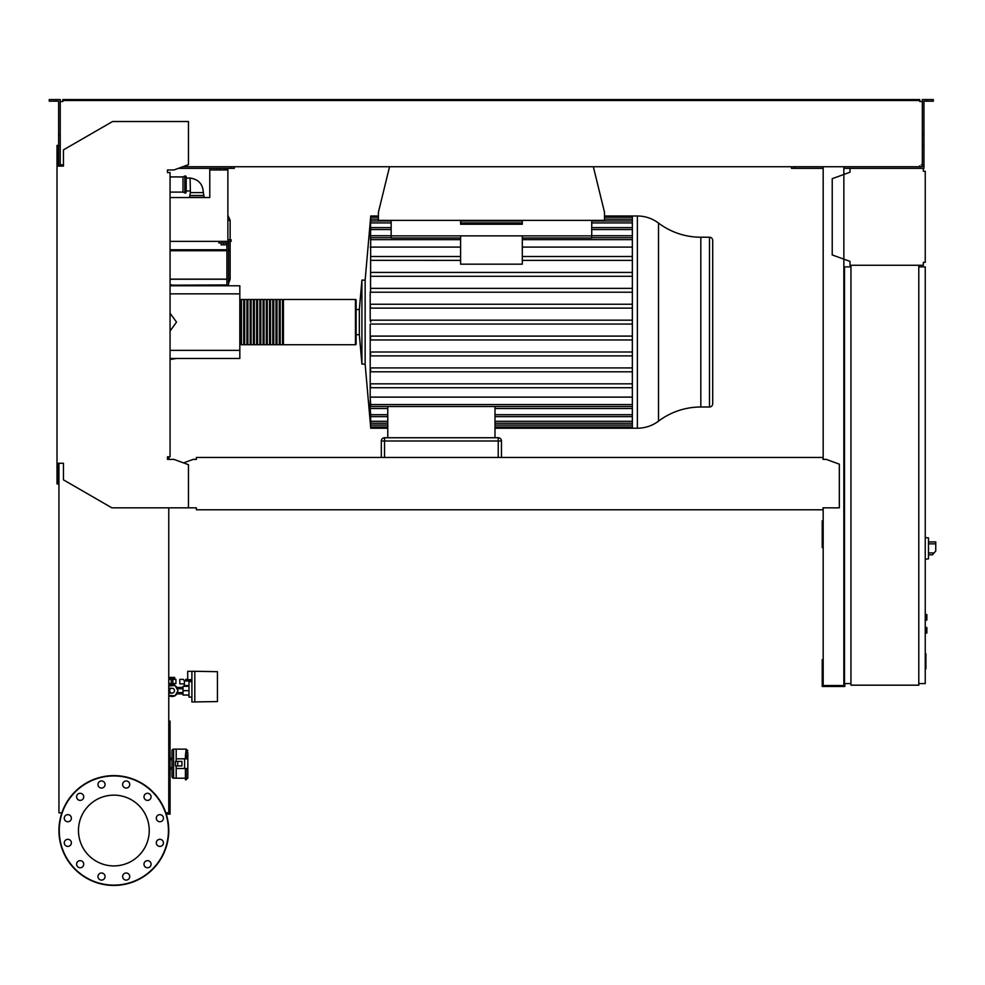 <?xml version="1.0" encoding="UTF-8"?>
<svg xmlns="http://www.w3.org/2000/svg" width="985" height="985" viewBox="0 0 985 985"><rect width="100%" height="100%" fill="white"/><g stroke="black" fill="none" stroke-linecap="round" stroke-linejoin="round"><path stroke-width="1.48" d="M925.247 653.757L925.9 653.757L925.9 664.912L925.247 664.912M925.9 663.57L925.247 663.57M925.9 664.912L925.9 668.778L925.247 668.778M925.9 668.778L925.247 669.012M172.043 688.244A2.426 2.426 0 0 1 174.468 690.67A2.426 2.426 0 0 1 172.043 693.083A2.426 2.426 0 0 1 169.617 690.67A2.426 2.426 0 0 1 172.043 688.244L168.767 688.244M925.247 627.359L926.873 627.679L926.873 632.85L925.247 633.17M186.202 176.918A0.973 0.973 0 0 0 184.823 176.044L184.823 192.974A0.973 0.973 0 0 0 186.202 192.1L186.202 176.918M170.06 176.918L182.976 176.918L182.976 192.1L184.823 192.974M229.16 249.759L230.133 250.732L230.133 279.149L228.52 279.149L230.133 279.235L228.52 283.569M170.06 279.149L226.907 279.149L170.06 279.149M172.917 285.17L226.907 284.924M228.52 249.759L230.133 249.759L230.133 241.362M230.133 239.749L230.133 220.369L227.88 220.369L230.133 220.283L227.88 220.283M226.907 249.759L170.06 249.759M230.133 250.732L228.52 250.732M226.907 250.732L170.06 250.732M189.526 197.332L204.203 197.332L203.329 192.58L190.4 192.58L189.452 197.554M186.202 178.051L190.08 178.051L190.4 192.58M186.202 190.967L190.08 190.967M203.329 195.498L190.4 195.498M168.767 686.003L175.022 685.498L178.014 690.67L175.022 695.829L168.767 695.324M217.426 700.52L217.426 696.321M194.808 701.973L194.808 671.29L217.426 671.684L217.426 701.579L191.903 701.973L191.903 671.29L187.704 671.29L187.704 679.687L191.903 679.687M188.997 695.028L183.025 695.028L183.025 686.311L188.997 686.311M188.997 690.67L183.025 690.67M191.903 681.62L188.997 681.62L188.997 697.121L191.903 697.121M191.903 671.29L194.808 671.29M184.318 683.886L184.318 685.498L188.997 685.498M184.417 683.886L179.799 683.886L179.799 679.367L183.382 679.367L184.417 680.98L184.417 683.886M191.004 681.62L191.841 679.687M184.417 680.98L191.004 680.98M172.855 678.714L175.921 679.367L172.855 679.367M171.23 679.416L171.23 683.565L172.855 683.565L172.855 677.483L171.23 677.483L171.23 679.416L172.855 679.416M168.767 679.367L171.23 679.367M168.767 678.763L171.23 678.714M168.767 683.565L171.23 683.565M172.855 683.565L175.921 683.565L175.921 679.367M176.881 693.896A5.811 5.811 0 0 1 175.182 695.558M174.702 695.829A5.811 5.811 0 0 1 169.383 695.829M174.468 683.565L174.468 685.375L169.617 685.375L169.617 683.565M174.653 678.714L174.653 677.421L169.432 677.421L169.432 678.714M170.737 677.421L170.737 678.714M173.348 677.421L173.348 678.714M169.383 685.498A5.811 5.811 0 0 1 174.702 685.498M175.182 685.782A5.811 5.811 0 0 1 176.881 687.432M176.143 693.896L183.025 693.896M176.143 687.432L183.025 687.432M185.291 686.311L185.291 685.498M189.76 679.687L189.76 680.98M188.738 679.687L188.738 680.98M187.704 679.367L186.682 679.367L186.682 680.98M186.682 679.367L185.66 679.367L185.66 680.98M849.993 168.361L923.314 168.361L923.314 171.267L925.247 171.267L925.247 262.355L923.314 262.355L923.314 265.26L849.993 265.26L849.993 261.394L832.226 254.93L832.226 178.691L849.993 172.227L849.993 168.361L843.85 168.361M924.287 171.267L923.314 171.267L923.314 169.334M923.314 264.288L923.314 262.355L924.287 262.355M849.993 261.394L849.993 264.288M849.993 169.334L849.993 172.227M928.486 556.451L928.486 540.309M932.5 554.838L928.646 554.838L932.5 554.838L935.75 550.96L935.75 541.922L928.646 541.922M925.247 537.564L928.486 537.896L928.486 558.864L925.247 559.197M925.247 614.431L926.873 614.763L926.873 619.922L925.247 620.255M918.796 265.26L918.796 685.178L850.954 685.178L850.954 265.26L918.796 265.26M850.954 266.873L844.502 266.873L844.502 683.565L850.954 683.565M918.796 683.565L925.247 683.565L925.247 266.873L918.796 266.873M166.256 814.127L170.06 814.127L170.06 721.106L168.767 721.106M168.767 811.541L170.06 811.541M168.767 730.464L170.06 730.464M168.767 724.012L170.06 724.012M593.339 166.748L604.507 212.292L604.507 220.369L378.4 220.369L378.4 212.292L389.555 166.748M227.88 168.361L227.88 169.974L209.78 169.974L209.78 168.361M225.294 168.361L225.294 169.974M219.963 168.361L219.963 169.974M216.404 168.361L216.404 169.974M227.88 169.974L227.88 239.749L231.106 239.749L231.106 241.362L227.88 241.362L227.88 239.749M209.78 197.554L170.06 197.554L209.78 197.554L209.78 169.974M227.88 241.362L170.06 241.362M604.507 217.229L632.345 217.229L632.345 215.998L637.369 215.998A35.164 35.164 0 0 1 658.522 223.078A70.317 70.317 0 0 0 700.827 237.225L700.827 407.002L709.483 407.002A3.226 3.226 0 0 0 712.709 403.764L712.709 240.451A3.226 3.226 0 0 0 709.483 237.225L709.483 407.002M658.522 223.078L658.522 421.149A70.317 70.317 0 0 1 700.827 407.002M658.522 421.149A35.164 35.164 0 0 1 637.369 428.216L637.369 215.998M632.345 217.254L632.345 428.216L494.999 428.216M355.462 299.502L355.462 344.725L283.434 344.725L283.434 299.502L355.462 299.502A0.64 0.64 0 0 1 356.114 300.142L356.114 309.512L359.34 309.512L361.914 280.122L365.139 280.122L365.139 364.105L370.754 428.216L387.77 428.216M361.914 280.122L361.914 364.105L365.139 364.105M359.34 309.512L359.34 334.715L361.914 364.105M356.114 309.512L356.114 322.107M632.345 320.174L370.582 320.174L370.754 322.107L370.188 320.174L370.188 304.254L370.557 308.133L632.345 308.133M370.188 292.213L632.345 292.213L370.188 292.213L370.188 304.254M632.345 288.346L370.631 288.346L370.532 292.213L370.68 239.663C370.791 237.163 370.717 237.163 370.483 239.663C370.717 237.163 370.791 237.163 370.68 239.663L460.598 239.663M370.668 217.944L370.582 217.944C370.803 215.444 370.803 215.444 370.582 217.944L370.557 219.162C370.791 216.663 370.803 216.663 370.606 219.162L370.532 222.93C370.766 220.431 370.803 220.431 370.631 222.93L370.508 229.53C370.754 227.03 370.803 227.03 370.656 229.53L370.483 239.663M370.508 229.53C370.754 227.03 370.803 227.03 370.656 229.53L391.156 229.53M370.532 222.93C370.766 220.431 370.803 220.431 370.631 222.93L391.156 222.93M370.557 219.162C370.791 216.663 370.803 216.663 370.606 219.162L378.4 219.162M460.598 260.385L370.508 260.335M632.345 276.305L370.508 276.305L370.656 272.426L632.345 272.426M522.296 235.871L522.296 264.177L460.598 264.177L460.598 235.871L591.739 235.871L591.739 238.001L522.296 238.001M391.156 220.369L391.156 238.001L460.598 238.001M632.345 260.385L522.296 260.385M460.598 256.506L370.68 256.506M632.345 256.506L522.296 256.506M460.598 247.1L370.188 247.1M632.345 247.1L522.296 247.1M501.463 440.985A3.226 3.226 0 0 0 498.238 437.746L384.532 437.746A3.226 3.226 0 0 0 381.306 440.985A3.226 3.226 0 0 1 384.532 437.746L384.532 440.985L501.463 440.985L501.463 457.459M381.306 440.985L381.306 457.459L381.306 440.985L384.532 440.985L384.532 457.459M387.77 406.497L387.77 437.746M494.999 406.497L494.999 437.746M370.668 426.283L370.582 426.283C370.803 428.783 370.803 428.783 370.582 426.283L370.274 421.74M370.557 425.064C370.791 427.564 370.803 427.564 370.606 425.064C370.803 427.564 370.791 427.564 370.557 425.064L370.188 421.74M387.77 425.064L370.606 425.064L370.434 420.152M370.532 421.297C370.766 423.796 370.803 423.796 370.631 421.297C370.803 423.796 370.766 423.796 370.532 421.297L370.188 417.172L370.188 420.152M494.999 408.492L632.345 408.492M370.483 404.564C370.717 407.064 370.791 407.064 370.68 404.564C370.791 407.064 370.717 407.064 370.483 404.564L370.188 400.341L370.188 408.492L387.77 408.492M387.77 421.297L370.631 421.297L370.606 415.867M370.188 415.867L370.188 410.61L370.508 414.697C370.754 417.197 370.803 417.197 370.656 414.697L370.188 408.492M370.508 414.697C370.754 417.197 370.803 417.197 370.656 414.697L387.77 414.697M632.345 324.053L370.188 324.053L370.188 397.115L632.345 397.115M632.345 404.564L370.68 404.564L370.188 397.115M370.188 383.842L370.68 387.721L632.345 387.721M632.345 367.922L370.508 367.922L370.656 371.801L632.345 371.801M632.345 352.002L370.532 352.002L370.631 355.881L632.345 355.881M632.345 336.094L370.557 336.094L370.606 339.973L632.345 339.973M632.345 383.842L370.483 383.842M632.345 304.254L370.606 304.254M632.345 235.735L591.739 235.735M391.156 235.735L370.188 235.735M391.156 235.871L460.598 235.871M522.296 220.369L522.296 224.235L460.598 224.235L460.598 220.369M591.739 220.369L591.739 235.871M239.823 344.073A0.64 0.64 0 0 0 240.475 344.725L240.475 299.502A0.64 0.64 0 0 0 239.823 300.142M355.462 344.725A0.64 0.64 0 0 0 356.114 344.073L356.114 300.142M359.34 334.715L356.114 334.715L356.114 344.073M241.436 300.142L240.475 300.142M241.436 344.073L240.475 344.073M282.461 344.725L280.208 344.725L280.208 299.502L282.461 299.502L282.461 344.725M279.235 344.725L276.97 344.725L276.97 299.502L279.235 299.502L279.235 344.725M275.997 344.725L273.744 344.725L273.744 299.502L275.997 299.502L275.997 344.725M272.771 344.725L270.506 344.725L270.506 299.502L272.771 299.502L272.771 344.725M269.545 344.725L267.28 344.725L267.28 299.502L269.545 299.502L269.545 344.725M266.307 344.725L264.054 344.725L264.054 299.502L266.307 299.502L266.307 344.725M263.081 344.725L260.816 344.725L260.816 299.502L263.081 299.502L263.081 344.725M259.855 344.725L257.59 344.725L257.59 299.502L259.855 299.502L259.855 344.725M256.617 344.725L254.364 344.725L254.364 299.502L256.617 299.502L256.617 344.725M253.391 344.725L251.126 344.725L251.126 299.502L253.391 299.502L253.391 344.725M250.165 344.725L247.9 344.725L247.9 299.502L250.165 299.502L250.165 344.725M246.927 344.725L244.674 344.725L244.674 299.502L246.927 299.502L246.927 344.725M243.701 344.725L241.436 344.725L241.436 299.502L243.701 299.502L243.701 344.725M244.674 300.142L243.701 300.142M244.674 344.073L243.701 344.073M247.9 300.142L246.927 300.142M247.9 344.073L246.927 344.073M251.126 300.142L250.165 300.142M251.126 344.073L250.165 344.073M254.364 300.142L253.391 300.142M254.364 344.073L253.391 344.073M257.59 300.142L256.617 300.142M257.59 344.073L256.617 344.073M260.816 300.142L259.855 300.142M260.816 344.073L259.855 344.073M264.054 300.142L263.081 300.142M264.054 344.073L263.081 344.073M267.28 300.142L266.307 300.142M267.28 344.073L266.307 344.073M270.506 300.142L269.545 300.142M270.506 344.073L269.545 344.073M273.744 300.142L272.771 300.142M273.744 344.073L272.771 344.073M276.97 300.142L275.997 300.142M276.97 344.073L275.997 344.073M280.208 300.142L279.235 300.142M280.208 344.073L279.235 344.073M283.434 300.142L282.461 300.142M283.434 344.073L282.461 344.073M221.096 242.975L221.096 244.846L226.254 244.846L226.254 242.975M223.681 242.975L223.681 244.846M228.52 285.773L228.52 242.975L218.83 242.975L218.83 241.362M228.52 242.975L228.52 241.362M226.907 242.975L226.907 285.773M170.06 285.773L239.823 285.773L239.823 358.454L170.06 358.454M239.823 350.377L170.06 350.377M239.823 293.85L170.06 293.85M170.06 331.022L176.512 322.107L170.06 313.205M176.192 765.924L176.192 778.199L185.402 778.199M173.606 778.199L173.606 749.129A1.613 1.613 0 0 0 171.993 750.742L171.993 776.586A1.613 1.613 0 0 0 173.606 778.199L176.192 778.199L176.192 768.509L187.827 768.509L187.827 774.247M170.06 758.179L171.993 758.179L171.993 750.742M170.06 767.537L171.993 767.537L171.993 759.792L170.06 759.792M187.827 753.082L187.827 758.819L187.827 753.082A1.613 1.317 0 0 0 186.202 751.764L186.202 755.803L185.402 755.803L186.202 749.129L176.192 749.129L176.192 761.405M171.993 769.162L170.06 769.162M173.606 749.129L176.192 749.129L176.192 758.819L184.589 758.819L184.589 768.509M177.731 765.924L181.917 765.924L181.917 761.405L175.478 761.405L175.478 765.924L177.731 765.924L177.731 761.405M185.402 755.803L185.402 758.819M184.589 758.819L187.827 758.819L187.827 778.064M186.202 758.819L186.202 755.803L187.827 756.899M185.402 768.509L185.402 779.812L187.827 778.199M149.24 830.527A35.386 35.386 0 0 1 113.854 865.913A35.386 35.386 0 0 1 78.468 830.527A35.386 35.386 0 0 1 113.854 795.141A35.386 35.386 0 0 1 149.24 830.527M122.632 876.551A3.558 3.558 0 0 1 126.178 872.993A3.558 3.558 0 0 1 129.737 876.551A3.558 3.558 0 0 1 126.178 880.097A3.558 3.558 0 0 1 122.632 876.551M98.438 874.779A3.558 3.558 0 0 1 103.302 873.473A3.558 3.558 0 0 1 104.595 878.324A3.558 3.558 0 0 1 99.744 879.63A3.558 3.558 0 0 1 98.438 874.779M78.381 861.136A3.558 3.558 0 0 1 83.245 862.441A3.558 3.558 0 0 1 81.94 867.292A3.558 3.558 0 0 1 77.089 866A3.558 3.558 0 0 1 78.381 861.136M67.83 839.306A3.558 3.558 0 0 1 71.388 842.864A3.558 3.558 0 0 1 67.83 846.411A3.558 3.558 0 0 1 64.284 842.864A3.558 3.558 0 0 1 67.83 839.306M69.603 815.124A3.558 3.558 0 0 1 70.908 819.976A3.558 3.558 0 0 1 66.057 821.281A3.558 3.558 0 0 1 64.751 816.417A3.558 3.558 0 0 1 69.603 815.124M83.245 795.067A3.558 3.558 0 0 1 81.94 799.918A3.558 3.558 0 0 1 77.089 798.613A3.558 3.558 0 0 1 78.381 793.762A3.558 3.558 0 0 1 83.245 795.067M105.075 784.503A3.558 3.558 0 0 1 101.517 788.062A3.558 3.558 0 0 1 97.971 784.503A3.558 3.558 0 0 1 101.517 780.957A3.558 3.558 0 0 1 105.075 784.503M129.257 786.289A3.558 3.558 0 0 1 124.406 787.581A3.558 3.558 0 0 1 123.1 782.73A3.558 3.558 0 0 1 127.964 781.437A3.558 3.558 0 0 1 129.257 786.289M149.314 799.918A3.558 3.558 0 0 1 144.463 798.613A3.558 3.558 0 0 1 145.768 793.762A3.558 3.558 0 0 1 150.619 795.067A3.558 3.558 0 0 1 149.314 799.918M159.878 821.749A3.558 3.558 0 0 1 156.319 818.203A3.558 3.558 0 0 1 159.878 814.644A3.558 3.558 0 0 1 163.424 818.203A3.558 3.558 0 0 1 159.878 821.749M158.093 845.943A3.558 3.558 0 0 1 156.8 841.079A3.558 3.558 0 0 1 161.651 839.786A3.558 3.558 0 0 1 162.944 844.637A3.558 3.558 0 0 1 158.093 845.943M144.463 866A3.558 3.558 0 0 1 145.768 861.136A3.558 3.558 0 0 1 150.619 862.441A3.558 3.558 0 0 1 149.314 867.292A3.558 3.558 0 0 1 144.463 866M113.854 775.614A54.914 54.914 0 0 0 58.94 830.527A54.914 54.914 0 0 0 113.854 885.441A54.914 54.914 0 0 0 168.767 830.527A54.914 54.914 0 0 0 113.854 775.614A54.914 54.914 0 0 1 168.767 830.527A54.914 54.914 0 0 1 113.854 885.441M196.384 508.223L196.384 509.787L823.017 509.787L823.017 508.223M168.767 459.392L169.088 456.806M169.088 172.56L167.475 172.56L167.475 169.974L173.926 169.974L188.467 164.68L188.467 121.524L112.561 121.524L63.459 149.868L63.459 166.096L57.007 166.096L57.007 483.943L57.967 483.943L57.967 463.27L58.94 463.27L58.94 812.834L61.87 812.834M61.205 164.803L62.818 164.803L62.818 166.096L60.233 166.096L60.233 134.563L58.62 134.563L58.62 166.096L57.967 166.096L57.967 145.423L57.007 145.423L57.007 166.096M823.017 458.419L823.017 459.392L823.017 458.419M823.017 457.459L196.384 457.459L196.384 459.392L193.146 459.392L183.542 462.888M196.384 457.459L196.384 459.392M823.017 507.841L839.331 507.841L839.331 464.157L826.255 459.392L823.017 459.392M57.007 463.27L63.459 463.27L63.459 479.867L111.908 507.841L196.384 507.841M188.467 507.841L188.467 464.686L173.926 459.392L167.475 459.392L167.475 456.806L170.06 456.806L170.06 172.56L167.475 172.56L167.475 169.974M168.767 507.841L168.767 812.834L165.837 812.834M55.874 101.172L55.874 99.559L49.25 99.559L49.25 101.172L58.62 101.172L58.62 134.563M178.371 168.361L234.331 168.361L234.331 166.748M231.106 168.361L231.106 166.748M58.62 165.135L60.233 165.135M58.62 145.743L60.233 145.743L60.233 99.559L55.874 99.559M926.7 101.172L926.7 99.559L933.324 99.559L933.324 101.172L923.955 101.172L923.955 165.135L922.342 165.135L922.342 166.748L919.756 166.748L919.756 165.775M844.502 520.769L843.85 520.769M823.177 520.769L822.216 520.769L822.216 547.574L823.177 547.574M823.177 524.315L822.216 524.315M843.85 545.308L844.502 545.308M843.85 524.315L844.502 524.315M823.177 166.748L823.177 459.392M823.177 507.841L823.177 685.498L843.85 685.498L843.85 166.748M844.822 683.565L844.822 686.471L822.216 686.471L822.216 659.654L823.177 659.654M843.85 661.92L844.502 661.92M843.85 682.913L844.502 682.913M823.177 682.913L822.216 682.913M62.818 100.532L67.657 100.532L67.657 99.559L62.818 99.559L62.818 101.492L61.205 101.492M921.381 101.492L919.756 101.492L922.342 101.492L922.342 165.135M823.177 168.361L791.521 168.361L791.521 166.748M923.955 165.135L923.955 168.361L923.314 168.361M922.342 164.803L921.381 164.803M182.804 166.748L919.756 166.748M919.756 101.492L919.756 100.532L67.657 100.532M60.233 101.492L62.818 101.492M62.818 165.775L62.818 164.803L60.233 164.803M67.657 99.559L914.917 99.559L914.917 100.532M914.917 99.559L919.756 99.559L919.756 100.532M922.342 101.492L922.342 99.559L926.7 99.559M794.76 168.361L794.76 166.748M923.955 145.743L922.342 145.743M923.955 134.563L922.342 134.563M925.9 659.347L925.247 659.347M925.9 655.099L925.247 655.099M926.54 627.359L926.54 633.17M170.06 279.235L226.907 279.235M228.52 279.235L230.133 279.235M934.125 552.905L928.646 552.905M928.646 543.855L935.75 543.855M926.54 614.431L926.54 620.255M632.345 239.663L522.296 239.663M498.238 437.746L498.238 457.459M632.345 425.064L494.999 425.064M632.345 421.297L494.999 421.297M632.345 414.697L494.999 414.697M632.345 222.93L591.739 222.93M522.296 222.93L460.598 222.93M632.345 219.162L604.507 219.162M632.345 229.53L591.739 229.53M186.202 768.509L186.202 779.812M113.854 885.121A54.594 54.594 0 0 1 59.26 830.527A54.594 54.594 0 0 1 113.854 775.946A54.594 54.594 0 0 1 168.435 830.527A54.594 54.594 0 0 1 113.854 885.121M168.767 693.083L172.043 693.083M182.976 176.918L184.823 176.044M170.06 192.1L182.976 192.1M225.196 285.773A66.857 66.857 0 0 0 226.439 285.17M227.88 215.296L230.133 220.283M190.08 178.051C198.477 179.27 202.898 184.109 203.329 192.58M183.025 692.603L176.894 692.603M183.025 688.724L176.894 688.724M365.139 280.122L370.754 215.998L378.4 215.998M700.827 237.225L709.483 237.225M391.156 237.717L370.717 237.717M591.739 237.717L632.345 237.717M632.345 426.998L494.999 426.998M387.77 426.998L370.754 426.998M632.345 423.242L494.999 423.242M387.77 423.242L370.742 423.242M632.345 416.63L494.999 416.63M387.77 416.63L370.729 416.63M632.345 406.497L370.717 406.497M370.742 220.985L391.156 220.985M460.598 220.985L522.296 220.985M591.739 220.985L632.345 220.985M370.754 217.229L378.4 217.229M370.729 227.597L391.156 227.597M591.739 227.597L632.345 227.597M632.345 215.998L604.507 215.998M632.345 428.216L637.369 428.216M176.512 285.773L170.06 284.702M176.512 358.454L170.06 359.525M186.202 749.129L187.827 750.742"/></g></svg>
